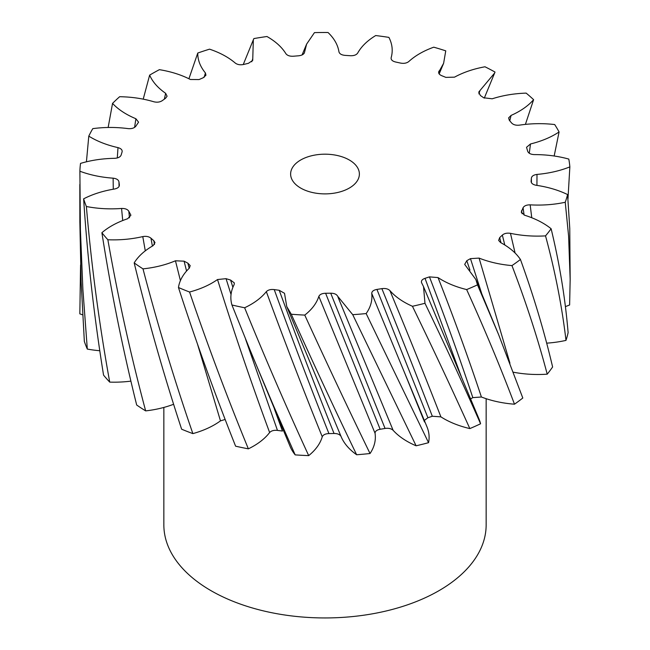 <?xml version="1.0" encoding="UTF-8"?>
<svg xmlns="http://www.w3.org/2000/svg" width="650" height="650" viewBox="0 0 650 650"><rect width="100%" height="100%" fill="white"/><g stroke="black" fill="none" stroke-linecap="round" stroke-linejoin="round"><path stroke-width="0.97" d="M349.31 159.998A34.377 19.849 0 0 0 311.846 155.699A34.377 19.849 0 0 0 290.623 174.037A34.377 19.849 0 0 0 300.69 188.069A34.377 19.849 0 0 0 338.154 192.376A34.377 19.849 0 0 0 359.377 174.037A34.377 19.849 0 0 0 349.31 159.998M163.849 407.444L163.849 524.908A161.151 93.039 0 0 0 211.047 590.696A161.151 93.039 0 0 0 386.669 610.862A161.151 93.039 0 0 0 486.151 524.908L486.151 398.702M469.844 428.586C452.099 389.293 432.965 348.522 412.433 306.272A245.164 141.546 0 0 0 424.97 303.282C445.039 344.882 463.572 385.052 480.569 423.784A245.164 141.546 0 0 1 469.844 428.586A77.976 45.021 180 0 1 440.903 416.869L432.307 416.244A206.489 119.218 180 0 1 427.903 417.747L424.556 420.266M352.723 314.673L416.106 445.794A245.164 141.546 0 0 0 428.553 442.683L366.153 313.568A245.164 141.546 0 0 1 352.723 314.673L337.651 296.213C336.594 294.263 334.287 293.256 330.72 293.207L325.601 293.256L380.144 429.268C376.764 429.926 375.074 431.275 375.058 433.314A77.976 45.021 180 0 1 370.037 453.521C348.424 409.061 326.666 362.919 304.761 315.096A245.164 141.546 0 0 1 291.273 314.234L286.756 306.572L284.529 293.402M291.273 314.234C313.048 362.757 334.839 409.598 356.639 454.748A245.164 141.546 0 0 0 370.037 453.521M231.936 304.988L252.208 355.331L273.488 405.665L295.181 454.878A245.164 141.546 0 0 0 308.693 455.618C286.756 407.981 265.403 358.694 244.627 307.759A245.164 141.546 0 0 1 231.936 304.988C229.97 298.131 230.701 291.338 234.138 284.619L234.325 283.002M178.457 287.511C196.089 341.876 215.134 394.769 235.601 446.184A245.164 141.546 0 0 0 248.365 448.841C227.492 398.084 207.886 345.808 189.556 292.021A245.164 141.546 0 0 1 178.457 287.511C179.506 280.589 183.138 274.113 189.361 268.092L190.19 265.606L187.874 263.169L184.088 261.178L186.558 271.017M134.184 262.909C147.997 319.564 163.816 375.001 181.634 429.211A245.164 141.546 0 0 0 192.863 433.615C174.354 379.982 157.731 325.065 142.992 268.864A245.164 141.546 0 0 1 134.184 262.909C138.182 256.344 144.487 250.599 153.099 245.668L154.993 242.661M101.896 232.716C111.02 291.046 122.614 348.481 136.679 405.015A245.164 141.546 0 0 0 145.657 410.889C130.674 354.819 118.081 297.773 107.859 239.752A245.164 141.546 0 0 1 101.896 232.716C108.591 226.939 117.179 222.276 127.652 218.733L130.869 215.272M83.631 198.835C87.49 258.115 94.136 316.883 103.561 375.131A245.164 141.546 0 0 0 109.72 382.111C99.214 324.179 91.431 265.647 86.377 206.513A245.164 141.546 0 0 1 83.631 198.835C92.601 194.204 102.928 190.921 114.595 188.996C117.902 188.264 119.486 186.875 119.356 184.819L118.95 181.87L119.056 186.436M79.836 184.438L79.853 221.967L81.12 281.759L84.346 341.429A245.164 141.546 0 0 0 87.311 349.074L82.883 289.526L80.405 229.791L79.885 171.226A245.164 141.546 0 0 1 80.527 163.402C91.219 160.201 102.627 158.511 114.758 158.316C118.276 158.08 120.412 156.959 121.168 154.952L122.054 152.035C122.525 149.996 121.168 148.525 117.999 147.623C106.706 145.064 96.964 141.229 88.79 136.126L86.426 161.801M82.664 314.836A77.976 45.021 180 0 1 79.836 313.852L80.567 264.924M134.599 127.367L135.882 118.731L138.556 122.168L135.793 126.287C134.192 128.123 131.641 128.903 128.139 128.619C116.301 127.067 104.52 127.075 92.788 128.635A245.164 141.546 0 0 0 88.79 136.126M108.152 127.481L112.539 103.399A245.164 141.546 0 0 1 119.641 96.72C131.674 96.891 143.089 98.581 153.888 101.782C157.162 102.562 159.965 102.172 162.305 100.62L165.506 98.312L167.066 96.281M143.219 99.141L149.646 75.116A245.164 141.546 0 0 1 159.388 69.664C170.982 71.557 181.309 74.831 190.385 79.487L199.046 79.568L203.141 77.789L205.936 75.254M188.923 78.748L197.763 53.04A245.164 141.546 0 0 1 209.552 49.164C219.96 52.658 228.556 57.314 235.341 63.123C237.559 64.716 240.346 65.154 243.693 64.447L248.422 63.318L252.712 60.409L253.329 39.829L253.874 38.578A245.164 141.546 0 0 1 266.963 36.514C275.543 41.397 281.864 47.133 285.927 53.739C287.398 55.599 289.908 56.42 293.451 56.217L298.521 55.803C302.023 55.429 304.037 54.234 304.549 52.211L306.629 44.086L314.462 32.622A245.164 141.546 0 0 1 328.031 32.5C334.23 38.456 337.878 44.931 338.975 51.911C339.592 53.917 341.673 55.079 345.191 55.388L350.277 55.713C353.836 55.859 356.298 54.99 357.662 53.105C361.384 46.434 367.396 40.584 375.708 35.547A245.164 141.546 0 0 1 388.895 37.383C392.34 44.046 393.088 50.83 391.146 57.752C390.877 59.792 392.389 61.214 395.663 62.018L400.449 63.058C403.837 63.708 406.591 63.221 408.728 61.596C415.204 55.664 423.548 50.863 433.761 47.182A245.164 141.546 0 0 1 445.754 50.846L443.617 63.31L438.62 72.272M243.246 64.545L253.329 39.829M484.291 98.126L495.024 72.061A245.164 141.546 0 0 0 484.989 66.779C473.509 68.876 463.361 72.337 454.537 77.147L445.884 77.382L441.699 75.684C438.864 74.433 438.019 72.832 439.156 70.899L438.726 71.687M525.403 124.386L533.609 99.669A245.164 141.546 0 0 0 526.159 93.121C514.142 93.502 502.816 95.396 492.196 98.792L483.722 97.776L480.399 95.526L478.733 92.138L479.993 90.529L478.871 93.892M554.166 156L559.081 131.958A245.164 141.546 0 0 0 554.694 124.548C542.88 123.191 531.107 123.394 519.358 125.157C515.872 125.499 513.281 124.767 511.582 122.956L509.332 120.307L508.617 117.894L511.095 115.407L509.762 120.803M567.97 198.965L569.855 166.896A245.164 141.546 0 0 0 568.799 159.079C557.936 156.073 546.439 154.578 534.308 154.602C530.782 154.432 528.588 153.351 527.719 151.352L526.533 147.298L530.497 143.967L529.262 153.221M565.419 306.589A77.976 45.021 180 0 0 569.619 304.972L570.164 279.443L569.758 228.312L567.58 194.553A245.164 141.546 0 0 1 565.24 202.272C553.938 204.677 542.246 205.53 530.164 204.847L531.757 217.734M570.164 279.443L568.604 236.121L565.24 202.272M545.529 235.877C555.116 271.245 561.941 306.077 565.996 340.389A245.164 141.546 0 0 0 568.116 332.654C565.264 298.456 559.601 263.819 551.119 228.743A245.164 141.546 0 0 1 545.529 235.877C533.544 236.584 521.852 235.731 510.453 233.334L515.101 253.037M511.956 265.598C526.167 302.697 537.924 338.894 547.219 374.173A245.164 141.546 0 0 0 552.614 366.982C544.432 331.979 533.707 296.148 520.447 259.488A245.164 141.546 0 0 1 511.956 265.598C500.053 264.558 489.093 262.064 479.082 258.099L509.941 363.171M466.643 289.567C484.583 329.014 500.524 367.226 514.491 404.202A245.164 141.546 0 0 0 522.803 398.011L498.631 334.669L477.498 284.863A245.164 141.546 0 0 1 466.643 289.567C455.561 286.853 446.022 282.856 438.027 277.582C454.106 318.5 468.561 358.312 481.406 397.004L472.81 397.629A206.489 119.218 180 0 1 470.624 398.905M412.433 306.272C402.862 302.055 395.346 296.814 389.878 290.558C407.964 333.97 424.978 376.074 440.903 416.869M421.558 282.693L423.524 286.642L424.97 303.282M421.696 282.953C420.883 280.971 421.988 279.427 425.011 278.338L461.451 377.049M472.81 397.629C459.875 358.491 445.421 318.24 429.455 276.876L425.011 278.338M429.455 276.876L438.027 277.582M481.666 293.475L470.47 258.643L466.798 260.699L464.693 264.396L475.849 279.5L477.498 284.863M470.47 258.643L479.082 258.099M504.782 244.985L502.344 235.097L499.671 237.616L498.639 240.419L500.622 242.588C509.494 247.374 516.1 253.004 520.447 259.488M502.344 235.097C504.335 233.391 507.032 232.806 510.453 233.334M524.087 215.028L523.079 207.716L521.259 212.201L524.631 215.223C535.283 218.579 544.115 223.08 551.119 228.743M523.079 207.716C524.266 205.782 526.63 204.823 530.164 204.847M531.107 181.488L531.123 181.171C531.099 183.227 532.756 184.592 536.104 185.266C547.869 186.989 558.358 190.084 567.58 194.553M531.432 182.658L531.367 178.222L531.123 181.171M531.367 178.222C531.676 176.166 533.553 174.907 536.997 174.419L536.933 185.388M569.855 166.896C559.942 170.844 548.99 173.347 536.997 174.419M559.081 131.958C551.184 137.207 541.653 141.213 530.497 143.967M533.609 99.669C528.214 105.893 520.707 111.134 511.095 115.407M494.642 73.028L479.993 90.529M304.086 53.389L304.363 52.91M204.165 77.269L205.424 72.971C200.224 66.641 197.673 59.995 197.763 53.04M205.424 72.971L205.952 75.197M164.336 99.149L165.644 93.316C157.885 87.929 152.547 81.859 149.646 75.116M165.644 93.316L167.091 96.208M135.882 118.731C126.043 114.628 118.259 109.517 112.539 103.399M122.168 151.515L122.054 152.035M113.279 189.215L113.124 178.173C101.083 177.312 90.001 174.996 79.885 171.226M113.124 178.173C116.586 178.596 118.528 179.822 118.95 181.87M122.72 220.529L121.566 208.463C109.525 209.357 97.801 208.707 86.377 206.513M121.566 208.463C125.101 208.374 127.514 209.292 128.806 211.209L129.48 217.807M130.861 215.126L128.806 211.209M145.283 250.843L142.781 236.592C131.511 239.192 119.868 240.24 107.859 239.752M142.781 236.592C146.169 235.999 148.899 236.535 150.979 238.209L152.393 246.074M154.497 244.481L153.79 240.679L150.979 238.209M153.79 240.679L154.976 242.547M180.416 280.613L175.451 260.788C165.661 264.924 154.838 267.613 142.992 268.864M175.451 260.788L184.088 261.178M274.422 409.012L282.457 431.048A206.489 119.218 180 0 1 277.461 430.398C273.951 430.032 271.342 430.739 269.628 432.526C251.274 382.866 233.911 331.874 217.523 279.533C209.812 284.944 200.493 289.104 189.556 292.021M217.523 279.533L226.054 278.671L231.034 294.515M232.887 287.324L230.579 280.061L226.054 278.671M230.579 280.061L234.284 282.872M341.047 436.426C339.942 434.484 337.61 433.509 334.043 433.485A206.489 119.218 180 0 1 328.924 433.582C325.374 433.729 323.148 434.793 322.254 436.767C303.249 389.829 284.611 341.461 266.338 291.647C261.202 298.001 253.971 303.371 244.627 307.759M266.338 291.647C268.101 289.884 270.733 289.193 274.235 289.591C292.183 338.991 310.416 386.994 328.924 433.582M334.043 433.485C315.543 387.164 297.269 339.43 279.207 290.282L274.235 289.591M279.207 290.282L284.489 293.28M375.058 433.314L318.841 296.376C316.607 303.266 311.911 309.506 304.761 315.096M318.841 296.376C319.792 294.409 322.043 293.369 325.601 293.256M405.689 375.473L371.735 293.418C372.539 300.406 370.679 307.125 366.153 313.568M371.735 293.418C371.808 291.379 373.539 290.046 376.935 289.421L427.903 417.747M432.307 416.244C416.479 375.001 399.669 332.467 381.875 288.641L376.935 289.421M381.875 288.641C385.352 288.178 388.017 288.819 389.878 290.558M424.523 422.021L404.576 372.759L426.936 426.741A77.976 45.021 180 0 1 428.553 442.683M416.106 445.794A77.976 45.021 180 0 1 393.12 430.292C391.211 428.569 388.521 427.952 385.06 428.448A206.489 119.218 180 0 1 380.144 429.268M356.639 454.748A77.976 45.021 180 0 1 341.144 436.654L286.756 306.572M322.254 436.767A77.976 45.021 180 0 1 308.693 455.618M295.181 454.878A77.976 45.021 180 0 1 290.152 446.566L246.773 342.071M269.628 432.526A77.976 45.021 180 0 1 248.365 448.841M225.176 419.461L220.472 420.867A77.976 45.021 180 0 1 192.863 433.615M173.623 404.267A77.976 45.021 180 0 1 145.657 410.889M130.91 381.136A77.976 45.021 180 0 1 109.72 382.111M99.783 350.732A77.976 45.021 180 0 1 87.311 349.074M565.996 340.389A77.976 45.021 180 0 1 546.707 343.151M547.219 374.173A77.976 45.021 180 0 1 513.386 372.214M514.491 404.202A77.976 45.021 180 0 1 481.406 397.004M423.524 286.642L479.074 419.161A77.976 45.021 180 0 1 480.569 423.784M466.798 260.699L469.966 270.124M499.671 237.616L501.004 242.799M521.576 210.543L522.056 213.728M251.737 61.766L252.712 58.971M117.293 157.966L117.999 147.623M189.183 268.263L187.874 263.169M220.472 420.867L197.543 344.264M245.578 339.137L277.461 430.398M385.06 428.448L330.72 293.207M341.729 306.166L393.12 430.292M498.631 334.669L475.849 279.5M439.164 73.913L443.617 63.31M306.629 44.086L302.063 54.933M342.038 306.93L338.024 297.18"/></g></svg>
